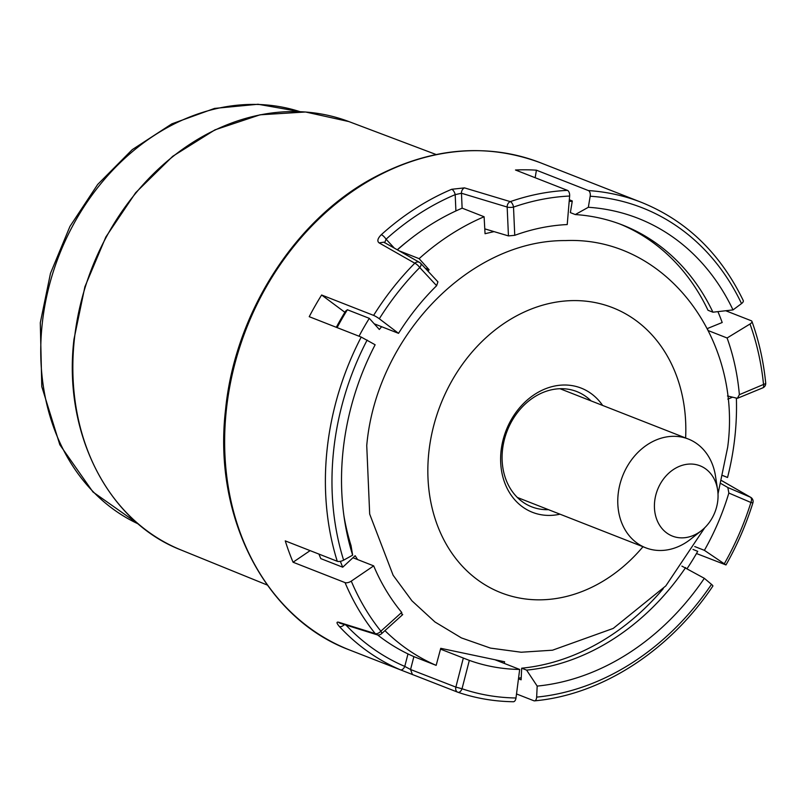 <?xml version="1.0" encoding="UTF-8"?>
<svg xmlns="http://www.w3.org/2000/svg" width="806" height="806" viewBox="0 0 806 806"><rect width="100%" height="100%" fill="white"/><g stroke="black" fill="none" stroke-linecap="round" stroke-linejoin="round"><path stroke-width="1.21" d="M457.858 692.243A4.765 3.637 -68.9 0 1 457.748 692.203A4.765 4.765 0 0 0 457.929 692.273A4.765 2.75 -71.2 0 1 457.858 692.243L400.37 669.806A261.638 213.459 -68.6 0 1 339.437 626.574C336.505 623.149 336.233 621.698 338.621 622.222L375.213 633.607A261.638 213.459 -68.6 0 1 345.049 582.607L293.062 562.225A261.638 213.459 111.4 0 1 285.264 540.886L337.251 561.268A4.765 1.934 -17.4 0 0 343.618 560.17L352.645 555.173L351.033 545.561A233.629 190.599 111.4 0 1 343.94 515.951M344.887 312.305L321.624 295.006A261.638 213.459 111.4 0 0 309.232 316.687L361.209 337.069L375.133 344.767A245.548 200.331 111.4 0 0 344.525 519.961A245.548 200.331 111.4 0 0 352.645 555.173M725.722 310.743L751.182 320.717A4.765 2.015 160.2 0 1 751.927 321.382A4.765 2.015 160.2 0 1 750.003 324.012L727.093 337.986L708.424 330.661M696.485 553.531L725.984 564.946L704.394 550.337A227.665 185.743 111.4 0 0 728.846 493.04L727.838 487.519L720.967 483.57M516.515 693.956L533.864 700.757A4.765 2.549 -95.6 0 0 534.549 700.857A4.765 2.549 -95.6 0 0 536.655 697.119L537.179 686.087A245.548 200.331 111.4 0 0 704.323 578.315L711.507 584.37A256.872 209.57 -68.6 0 1 536.655 697.119M494.884 659.721L519.679 669.443L515.991 697.986A4.765 2.64 -89.2 0 1 513.362 701.744C494.199 701.462 475.721 698.308 457.929 692.273A4.765 2.75 -71.2 0 0 462.029 688.757L455.864 687.105A4.765 3.637 -68.9 0 0 457.748 692.203L349.613 649.999A261.638 213.459 -68.6 0 1 226.335 410.032A261.638 213.459 -68.6 0 1 540.625 162.832L641.375 202.336A261.638 213.459 -68.6 0 0 588.39 190.569A4.765 2.67 93.8 0 1 590.183 196.231L588.34 207.283L575.293 214.557L570.366 212.623L572.3 200.986L569.318 199.737M293.062 562.225L310.119 550.629M535.164 177.713L536.413 170.187A261.638 213.459 111.4 0 0 515.477 170.006L567.464 190.377A4.765 2.589 87.3 0 1 569.63 196.039A256.872 209.57 111.4 0 0 513.513 207.092L514.752 235.322L508.445 235.906L484.779 228.864M536.413 170.187L588.39 190.569M641.375 202.336C686.339 220.532 720.302 253.265 743.253 300.537A4.765 2.186 154.6 0 1 741.52 303.59L733.007 309.907L712.927 312.204L708 310.27A233.629 190.599 111.4 0 0 620.126 224.118M712.927 312.204A233.629 190.599 111.4 0 0 622.605 225.055A233.629 190.599 111.4 0 0 575.293 214.557M733.007 309.907A245.548 200.331 111.4 0 0 588.34 207.283M321.624 295.006L373.601 315.388A4.765 0.615 32 0 1 379.314 318.773L398.537 333.341L374.226 323.81M373.601 315.388A261.638 213.459 -68.6 0 1 414.798 263.209L379.152 242.908C376.896 241.185 377.611 238.445 381.319 234.677A4.765 1.441 47.9 0 1 386.064 239.211A256.872 209.57 -68.6 0 1 455.189 194.639L461.465 193.249L507.165 207.041L508.445 235.906M381.319 234.677A261.638 213.459 -68.6 0 1 451.723 189.279L464.488 187.879L510.299 201.631A4.765 2.257 70.8 0 1 513.513 207.092A4.765 1.32 -2.5 0 1 507.165 207.041A4.765 3.677 106.9 0 1 510.299 201.631A261.638 213.459 -68.6 0 1 567.464 190.377M514.752 235.322A227.665 185.743 111.4 0 1 567.223 224.562L569.63 196.039M379.152 242.908L383.807 242.163L419.533 262.393A4.765 3.99 -60.5 0 1 420.339 263.028A4.765 2.569 -42.9 0 1 420.682 263.3A4.765 4.765 0 0 0 419.533 262.393A4.765 3.99 -60.5 0 0 414.798 263.209A4.765 1.29 44.7 0 1 419.755 267.542A4.765 2.569 -42.9 0 0 420.682 263.3L437.91 281.848L436.62 285.707A227.665 185.743 111.4 0 0 398.537 333.341M464.488 187.879A4.765 3.677 106.7 0 0 461.465 193.249L462.12 208.18M451.723 189.279A4.765 2.156 67.1 0 1 455.189 194.639L455.904 210.94M384.613 242.808L386.064 239.211L394.336 248.117M727.465 395.968L737.369 398.325L739.364 394.678L763.524 384.462A4.765 2.156 67.1 0 1 762.808 387.847A4.765 4.765 0 0 0 765.7 382.981A4.765 1.471 174.3 0 1 763.524 384.462A256.872 209.57 111.4 0 0 750.003 324.012M737.369 398.325L762.808 387.847M721.723 480.648L750.718 497.342A4.765 3.859 119.9 0 0 750.396 497.181A4.765 2.761 113.2 0 1 750.91 502.481L728.846 493.04M750.718 497.342A4.765 4.765 0 0 1 752.895 502.904L750.91 502.481A256.872 209.57 -68.6 0 1 724.403 563.596M694.722 546.539L704.394 550.337M739.364 394.678A227.665 185.743 111.4 0 0 727.093 337.986M534.549 700.857C601.568 694.792 669.272 651.127 712.887 586.033A4.765 0.735 -145.9 0 0 711.507 584.37M681.896 566.104L704.323 578.315M518.47 678.823L521.129 679.801L521.673 668.194A233.629 190.599 111.4 0 0 663.278 588.652M521.673 668.194L526.61 670.118A233.629 190.599 111.4 0 0 685.634 567.575M526.61 670.118L537.179 686.087M440.519 649.132L469.334 660.386A227.665 185.743 111.4 0 0 519.679 669.443M412.44 674.612L410.566 669.514L404.773 666.411A256.872 209.57 -68.6 0 1 345.996 625.083M400.37 669.806A4.765 2.761 -66.8 0 0 404.773 666.411L407.987 653.908M339.437 626.574A4.765 2.569 -42.9 0 0 344.394 624.579M338.621 622.222A4.765 4.101 107.5 0 0 340.233 623.27L376.906 634.735A4.765 4.765 0 0 0 381.52 633.728A4.765 1.441 -132.1 0 0 380.885 631.189L401.7 612.409L401.993 614.585M352.957 557.742L373.682 565.872L351.275 581.126A256.872 209.57 111.4 0 0 380.885 631.189A4.765 2.499 -38.8 0 1 375.213 633.607A4.765 4.09 107.3 0 0 376.906 634.735M373.682 565.872A227.665 185.743 111.4 0 0 401.7 612.409M345.049 582.607A4.765 2.116 -22.8 0 0 351.275 581.126M707.779 329.382L707.597 328.445L722.196 322.511A244.45 199.435 111.4 0 0 717.914 311.63M384.946 630.635A244.45 199.435 111.4 0 0 436.157 665.363L440.741 648.316L504.637 661.776L504.203 663.378M340.354 561.329A244.45 199.435 111.4 0 0 342.721 567.202L355.144 555.717L357.592 559.555M425.306 268.277L429.124 269.778L427.976 271.159M381.631 326.712L379.324 329.473L369.309 318.35A244.45 199.435 111.4 0 0 359.033 336.213M494.048 231.614L485.051 233.72L484.104 216.754A244.45 199.435 111.4 0 0 419.12 258.655L429.124 269.778M572.22 201.47A244.45 199.435 111.4 0 0 569.197 201.258M732.573 397.177L727.808 399.111M722.932 475.58L727.546 477.474A244.45 199.435 111.4 0 0 736.372 398.083M687.196 568.472A244.45 199.435 111.4 0 0 697.734 551.354L692.999 549.42M518.57 678.068A244.45 199.435 111.4 0 0 521.23 677.796M318.954 554.095A244.45 199.435 111.4 0 0 320.788 558.608L342.721 567.202M336.304 327.307A239.644 195.515 -68.6 0 1 345.653 311.056L347.386 309.756L369.309 318.35M347.386 309.756A244.45 199.435 111.4 0 0 337.099 327.619M399.051 250.797L419.12 258.655M397.257 249.769A239.644 195.515 -68.6 0 1 406.587 241.991L409.116 239.987A244.45 199.435 111.4 0 0 397.408 249.86M409.116 239.987A244.45 199.435 111.4 0 1 462.17 208.16L484.104 216.754M722.922 475.661L727.546 477.474M377.581 634.896A244.45 199.435 111.4 0 0 414.224 656.769L436.157 665.363M642.976 546.73A153.069 124.88 -68.6 0 1 497.05 591.1A153.069 124.88 -68.6 0 1 428.832 452.327A153.069 124.88 -68.6 0 1 432.701 429.749A153.069 124.88 -68.6 0 1 451.874 380.855A153.069 124.88 -68.6 0 1 599.654 303.57A153.069 124.88 -68.6 0 1 685.624 437.97M602.636 405.438A66.707 54.425 111.4 0 0 582.456 388.633A66.707 54.425 111.4 0 0 506.793 428.782A66.707 54.425 111.4 0 0 531.204 511.8A66.707 54.425 111.4 0 0 559.989 514.188M591.09 400.914A61.891 50.486 111.4 0 0 578.003 392.069A61.891 50.486 111.4 0 0 576.824 391.575A61.891 50.486 111.4 0 0 507.518 430.031A61.891 50.486 111.4 0 0 530.459 506.329A61.891 50.486 111.4 0 0 531.638 506.813A61.891 50.486 111.4 0 0 548.453 509.664M618.142 494.209A58.405 47.655 111.4 0 0 645.666 547.778A58.405 47.655 111.4 0 0 690.752 539.113L701.603 530.509A37.761 30.809 111.4 0 0 717.814 500.425A37.761 30.809 -68.6 0 0 717.592 489.716L715.486 476.034A58.405 47.655 -68.6 0 0 688.304 439.028A58.405 47.655 -68.6 0 0 618.142 494.209M701.603 530.509A37.761 30.809 111.4 0 1 668.386 534.076A37.761 30.809 111.4 0 1 654.653 501.473A37.761 30.809 -68.6 0 1 685.493 464.518A37.761 30.809 -68.6 0 1 717.592 489.716M138.34 523.971A221.71 180.876 -68.6 0 1 42.184 324.183A221.71 180.876 -68.6 0 1 299.993 111.671M348.907 121.585L305.565 111.994L260.086 114.805L214.98 129.847L172.736 156.283L135.68 192.674L105.848 236.994L84.882 286.805L73.961 339.356C62.828 432.913 107.944 521.724 180.947 549.944A230.073 187.697 -68.6 0 1 74.333 339.638A230.073 187.697 -68.6 0 1 348.907 121.585L436.117 154.52M337.251 561.268A261.638 213.459 -68.6 0 1 361.209 337.069M741.52 303.59A256.872 209.57 111.4 0 0 590.183 196.231M436.62 285.707L419.755 267.542A256.872 209.57 111.4 0 0 379.314 318.773M721.713 480.668L750.396 497.181L727.838 487.519M515.991 697.986A256.872 209.57 -68.6 0 1 462.029 688.757L469.334 660.386M463.319 658.089L455.864 687.105L410.566 669.514L413.881 656.618M367.133 340.051A256.872 209.57 111.4 0 0 343.618 560.17M138.36 523.991L92.962 491.982L59.815 444.731L41.781 386.598L40.3 322.753L50.486 273.335L69.941 226.426L97.667 184.473L132.224 149.664L171.849 123.852L214.537 108.417L258.041 104.256L300.023 111.671M180.947 549.944L267.31 585.055M349.613 649.999C265.134 618.575 212.774 516.656 225.579 409.458C234.899 314.209 294.089 220.874 372.181 178.469C429.487 147.629 485.635 142.41 540.625 162.832M765.7 382.981C763.524 361.39 758.93 340.857 751.927 321.382M752.895 502.904C746.104 524.575 737.137 545.259 725.984 564.946M381.52 633.728L402.728 614.585M718.005 493.897L727.667 447.29C742.538 338.439 665.424 236.259 565.59 240.581C468.528 239.856 376.13 337.916 366.74 445.587L369.682 514.067L393.116 575.242L411.947 600.823L434.938 621.96L461.405 637.909L490.471 648.105L521.18 652.235L552.513 650.2L613.225 628.418L665.806 585.902L704.746 527.728M432.701 429.749C436.802 412.551 443.189 396.25 451.874 380.855M517.371 497.473L645.666 547.778M560.009 388.724L688.304 439.028"/></g></svg>
